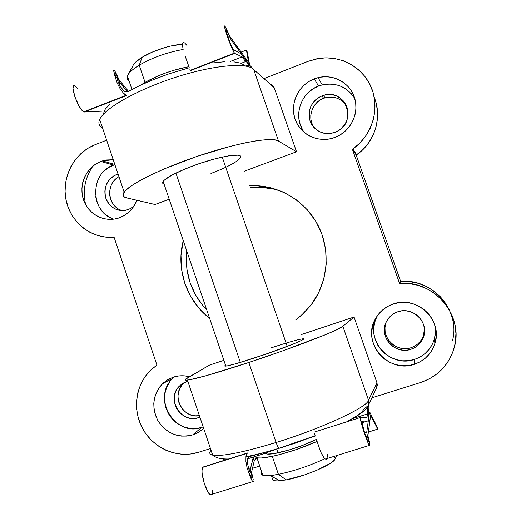 <?xml version="1.0" encoding="UTF-8"?>
<svg xmlns="http://www.w3.org/2000/svg" width="521" height="521" viewBox="0 0 521 521"><rect width="100%" height="100%" fill="white"/><g stroke="black" fill="none" stroke-linecap="round" stroke-linejoin="round"><path stroke-width="0.78" d="M347.422 421.398C359.483 415.237 366.458 409.845 368.354 405.208L368.51 400.167C367.872 406.927 322.655 428.19 276.097 442.492C277.172 445.546 278.162 447.454 279.061 448.203L279.731 448.171L279.061 448.203C278.162 447.454 277.172 445.546 276.097 442.492C322.655 428.19 367.872 406.927 368.51 400.167L342.851 326.276C340.955 329.389 294.853 347.344 248.836 362.486L276.097 442.492L248.836 362.486C216.404 373.088 195.935 378.962 187.423 380.102C184.219 380.421 184.375 379.601 187.899 377.653L209.377 365.156L223.867 360.337L209.377 365.156L185.326 379.405L185.736 380.161L189.286 379.835L205.704 375.83L248.836 362.486L282.545 350.92L324.635 335.036L333.798 331.122L342.851 326.276L368.51 400.167L376.976 382.863L354.052 317.015L342.851 326.276L354.052 317.015L376.976 382.863L377.321 385.312L376.69 387.676M354.794 98.567C347.097 86.812 336.26 82.253 322.284 84.884L318.598 86.043L314.215 78.847L318.057 77.636C332.737 73.904 348.731 82.071 354 96.17C359.392 110.211 353.004 127.554 339.718 135.167L334.788 137.492L328.81 139.087L322.675 139.485L316.631 138.677L310.9 136.704L305.697 133.636L301.229 129.605L297.654 124.753L295.107 119.276L293.688 113.376L293.44 107.28L294.378 101.211L296.469 95.402L299.634 90.068L303.75 85.418L308.673 81.634L314.215 78.847L320.168 77.186L326.296 76.704L332.372 77.434L338.155 79.348L343.43 82.377L347.982 86.408L351.629 91.279L354.234 96.815L355.693 102.787L355.941 108.967L354.97 115.115L352.828 120.983L349.584 126.349L345.384 131.005L340.389 134.763L334.788 137.492C318.937 143.516 300.422 134.906 295.107 119.276C289.565 103.738 298.429 84.851 314.215 78.847L318.598 86.043L313.29 88.7L308.569 92.321M100.774 161.477L102.39 160.911L113.239 159.732L106.186 159.993L100.774 161.477L113.532 165.033L100.774 161.477L95.734 164.037L91.26 167.567L87.515 171.93L84.649 176.958L82.754 182.461L81.914 188.231L82.155 194.046L83.464 199.693L85.802 204.955L89.065 209.631L93.148 213.551L97.896 216.554L103.119 218.527L108.629 219.393L114.21 219.113L119.654 217.693C105.235 223.177 88.349 214.678 83.464 199.693C78.378 184.792 86.408 166.928 100.774 161.477M136.86 200.266C133.871 207.833 128.843 213.343 121.79 216.795L119.654 217.693L124.74 215.186L129.286 211.682L133.096 207.319L136.86 200.266M376.742 316.911L374.671 322.44L373.739 328.276L373.974 334.189L375.374 339.966L377.881 345.39L381.411 350.242L385.82 354.352L390.945 357.556L396.605 359.731L402.57 360.786L408.627 360.675L414.534 359.405C424.426 355.954 431.004 349.291 434.253 339.425C435.523 335.101 435.81 330.698 435.113 326.224L435.432 332.756L434.253 339.425L434.957 343.43C431.557 353.733 424.687 360.688 414.351 364.29L414.534 359.405L420.063 357.022L424.999 353.609L429.148 349.291L432.345 344.244M375.25 319.158L377.087 316.227C363.879 338.715 389.513 368.594 414.534 359.405L414.351 364.29C388.217 373.85 361.463 342.629 375.25 319.158C379.223 311.838 385.208 306.784 393.199 303.99L399.333 302.597L405.651 302.408L411.916 303.437L417.881 305.651L423.312 308.966L428.002 313.264L431.759 318.37L434.442 324.088L435.934 330.203L436.188 336.462L435.185 342.629L432.964 348.464L429.617 353.733L425.286 358.24L420.128 361.802L414.351 364.29L408.184 365.605L401.86 365.709L395.628 364.602L389.721 362.329L384.368 358.982L379.763 354.684L376.084 349.611L373.459 343.945L372.001 337.914L371.753 331.734L372.73 325.645L374.886 319.868L378.155 314.632L382.407 310.132L387.481 306.537L393.199 303.99C416.474 295.068 443.058 319.894 434.957 343.43M203.639 428.282C200.468 431.355 196.788 433.57 192.607 434.918L201.829 427.376L203.177 426.901M173.219 377.191C178.54 375.459 183.965 375.302 189.494 376.729L184.538 375.862L178.794 375.954L173.219 377.191L168.029 379.529L163.418 382.883L159.563 387.11L156.6 392.053L154.652 397.516L153.78 403.306L154.021 409.2L155.362 414.97L157.759 420.401L161.119 425.286L165.32 429.441L170.204 432.704L175.577 434.957L181.249 436.097L187 436.084L192.607 434.918C178.215 438.285 166.707 433.628 158.078 420.955C151.279 407.227 152.757 394.814 162.519 383.723L167.501 379.848L173.219 377.191M239.256 155.701L239.608 155.636L239.256 155.701M249.605 185.723C277.276 184.206 305.019 200.038 318.077 225.411C331.128 250.777 328.067 283.235 310.627 305.547L303.704 313.225L295.804 319.822L301.366 315.381L311.245 304.733L318.878 292.294L323.945 278.533L326.231 264.01L325.638 249.305L322.186 235.01L316.032 221.692L307.423 209.891L296.709 200.064L284.336 192.588L270.796 187.742L256.632 185.691L249.605 185.723M283.346 192.132C272.613 187.899 261.568 186.336 250.191 187.436L260.318 187.156L274.17 189.169M199.901 417.165L198.56 417.66L199.758 416.741M186.446 381.678L187.82 381.287L186.446 381.678L179.465 386.028C165.821 398.565 181.191 424.192 198.56 417.66L195.056 418.402L191.468 418.422L187.918 417.725L184.551 416.331L181.497 414.306L178.866 411.714L176.756 408.666L175.251 405.279L174.411 401.671L174.261 397.992L174.809 394.371L176.033 390.952L177.889 387.865L180.312 385.227L183.197 383.137L186.446 381.678M414.631 346.139L411.102 347.676L410.978 349.278C395.035 355.179 378.357 336.475 386.302 321.809C388.757 316.937 392.593 313.59 397.816 311.766C412.606 306.133 429.2 322.245 423.553 336.937C421.339 343.013 417.145 347.123 410.978 349.278L411.102 347.676C417.171 345.553 421.294 341.502 423.475 335.531L424.446 328.699M118.195 174.463L117.297 174.235L118.039 174.001L116.704 174.45L118.332 174.861M133.61 206.576L128.511 209.527C117.98 212.197 110.426 208.452 105.841 198.312C103.36 187.384 106.981 179.432 116.704 174.45L113.545 176.039L110.739 178.241L108.388 180.956L106.584 184.095L105.398 187.534L104.864 191.142L105.014 194.782L105.841 198.312L107.306 201.601L109.358 204.525L111.917 206.967L114.894 208.843L118.163 210.067L121.614 210.601L125.105 210.419L128.511 209.527L133.61 206.576M344.264 103.008L346.563 106.102C341.333 98.436 334.13 95.682 324.954 97.837L323.58 98.306L322.043 95.851L323.443 95.376C345.149 87.743 358.031 121.771 337.009 131.429L334.86 132.38C323.339 135.356 315.081 131.579 310.093 121.035C307.416 109.638 311.395 101.243 322.043 95.851L323.58 98.306L327.234 97.297M164.082 184.134C162.506 183.659 162.194 182.741 163.151 181.38C166.42 177.485 175.929 172.477 191.663 166.368C218.52 156.046 245.684 151.793 240.116 158.195C236.469 162.344 226.739 167.443 210.94 173.48M270.699 348.008C286.928 342.655 297.478 339.614 302.369 338.878C309.852 337.777 284.446 348.113 256.807 357.204C240.591 362.525 230.262 365.495 225.827 366.113C224.434 366.25 224.336 365.957 225.521 365.221M198.449 452.313L210.464 448.535L198.449 452.313C177.778 458.858 153.721 448.62 142.878 429.07C131.924 409.578 135.662 383.723 151.624 369.259L156.932 365.11L150.432 370.385L144.994 376.8L140.787 384.133L137.948 392.163L136.554 400.629L136.658 409.265L138.247 417.79L141.276 425.95L145.652 433.479L151.233 440.134L157.856 445.702L165.313 450.001L173.363 452.886L181.744 454.26L190.198 454.071L198.449 452.313M449.33 309.878L445.969 303.815L440.512 296.892L433.895 291.037L426.341 286.452L418.103 283.274L409.447 281.601L400.669 281.483L399.568 283.417C432.86 279.751 463.299 313.955 454.644 346.178C449.766 364.186 438.461 376.279 420.727 382.466L371.87 397.816L420.727 382.466L429.284 378.897L437.034 373.85L443.716 367.487L449.109 360.011L453.023 351.668L455.321 342.733L455.934 333.505L454.82 324.296L452.039 315.42L447.676 307.162L441.88 299.803L434.846 293.584L426.823 288.706L418.07 285.326L408.881 283.548L399.568 283.417L352.391 149.273L359.523 143.399L365.521 136.352L370.184 128.361L373.362 119.693L374.931 110.628L374.846 101.484L373.108 92.556L369.773 84.141L364.96 76.535L358.826 69.977L351.59 64.682L343.489 60.82L334.795 58.515L325.801 57.838L316.794 58.788L308.074 61.341L263.932 78.619L308.074 61.341L318.702 58.45C340.968 54.835 363.932 67.821 371.89 88.922C379.965 109.977 371.681 135.864 352.834 148.967L352.391 149.273L399.568 283.417L400.669 281.483L356.208 155.082L362.929 149.553L368.588 142.923L372.984 135.401L375.98 127.241L377.464 118.71L377.38 110.087L375.745 101.673M211.064 450.32C208.941 452.808 209.488 454.416 212.692 455.152C222.122 456.63 243.255 452.41 276.097 442.492C243.659 452.293 222.617 456.533 212.959 455.204C209.963 454.612 209.097 453.303 210.347 451.284M127.424 198.065C123.034 197.277 121.934 195.303 124.141 192.125C129.709 183.972 163.601 167.332 202.102 154.685C240.604 141.992 273.44 136.619 278.566 141.152L253.707 69.56C247.605 62.194 214.007 64.884 175.616 77.29C137.218 89.632 104.265 108.485 99.674 119.452C98.039 123.203 98.99 126.017 102.52 127.892C98.899 125.971 97.994 123.06 99.811 119.166C104.799 108.127 137.876 89.358 176.091 77.134C214.313 64.851 247.625 62.227 253.707 69.56L274.235 87.749L296.521 151.761L278.566 141.152L253.707 69.56L274.235 87.749L296.521 151.761L244.57 171.122L296.521 151.761L278.566 141.152L274.528 139.771L267.41 139.576L257.374 140.624L244.753 142.923L230.061 146.408L197.185 156.333L165.046 168.543L151.227 174.769L139.765 180.67L131.11 185.99L125.528 190.517L123.119 194.092L123.809 196.625L127.424 198.065L155.03 204.506L169.201 199.224L155.03 204.506L127.424 198.065M85.203 202.702L85.652 204.694C82.494 190.771 84.903 177.915 92.875 166.121M185.222 382.14L183.145 383.938C170.699 395.387 182.812 419.184 199.406 415.686L194.971 415.83L191.474 415.139L188.159 413.772L185.144 411.779L182.552 409.232L180.474 406.23L178.996 402.896L178.162 399.347L178.013 395.719L178.553 392.157L179.765 388.79L181.595 385.748M179.465 386.028L183.978 383.15M424.426 330.633L423.553 336.937M422.459 337.966L420.421 341.196L417.777 343.951M407.324 348.497L403.456 348.575L399.633 347.911L396.012 346.524L392.723 344.485L389.897 341.854L387.631 338.748L386.022 335.277L385.123 331.571L384.973 327.781L385.573 324.042M116.58 207.625L114.053 205.215L112.028 202.337L110.589 199.1L109.775 195.622L109.625 192.041L110.152 188.485M113.103 182.011L115.415 179.328L118.182 177.166M330.991 97.023L334.716 97.486M313.388 126.447L311.819 123.08L310.939 119.459L310.79 115.714L311.369 111.982M314.606 105.151L317.146 102.311L320.174 99.993L323.58 98.306C311.773 102.422 306.856 118.436 314.417 128.003M106.655 140.182L95.135 144.688L87.71 148.413L81.042 153.461L75.33 159.654L70.758 166.792L67.463 174.652L65.548 182.982L65.073 191.513L66.05 199.986L68.446 208.12L72.198 215.668L77.18 222.382L83.236 228.055L90.185 232.496L97.798 235.564L105.848 237.14L114.066 237.179L156.932 365.11L114.066 237.179C91.8 239.269 70.537 222.597 66.05 199.986C61.361 177.414 74.184 152.809 95.135 144.688L106.655 140.182M300.923 334.697L354.052 317.015L300.923 334.697M272.138 84.91L274.235 87.749L271.115 84.311M209.598 318.292L198.879 308.1L190.679 296.462L184.844 283.457L181.575 269.572L180.995 255.323L183.262 240.656C175.74 268.797 186.479 300.689 209.598 318.292M202.526 429.311L197.85 432.632L192.607 434.918L201.829 427.376L196.437 428.503L190.914 428.522L185.463 427.441L180.292 425.292L175.597 422.16L171.559 418.181L168.329 413.498L166.023 408.288L164.734 402.753L164.499 397.106L165.339 391.551L167.215 386.295L170.061 381.554M118.951 176.71C105.112 183.705 107.593 207.267 122.539 210.621M386.361 321.691C379.659 336.11 395.908 353.284 411.102 347.676M186.687 250.764C184.558 273.571 191.266 293.336 206.811 310.073L203.809 306.797L195.792 295.42L190.08 282.708L186.883 269.136L186.316 255.205L186.687 250.764M173.773 377.491L172.907 378.298C151.357 397.295 174.789 437.438 201.829 427.376M174.62 376.768L172.907 378.298L162.519 383.723M397.816 311.766L401.632 310.9L405.566 310.79L409.46 311.441L413.166 312.821L416.54 314.886L419.451 317.556L421.776 320.728L423.436 324.283L424.368 328.074L424.524 331.962L423.899 335.791L422.524 339.418L420.454 342.694L417.764 345.495L414.566 347.722L410.978 349.278L407.142 350.112L403.208 350.19L399.327 349.513L395.641 348.106L392.3 346.029L389.428 343.359L387.123 340.193L385.488 336.67L384.576 332.906L384.42 329.051L385.032 325.247L386.38 321.646L388.425 318.383L391.082 315.576L394.247 313.342L397.816 311.766M114.861 164.564L108.681 167.488L104.376 170.868M98.007 179.882L96.19 185.163M95.604 196.287L96.867 201.705L99.114 206.759L102.259 211.252M106.186 215.01L110.752 217.895M113.532 165.033C89.697 172.952 89.886 212.04 113.773 219.178M299.575 107.437L298.676 113.252M298.911 119.094L300.272 124.753L302.714 130.003M354.462 98L350.965 93.331M346.608 89.462L341.555 86.558M330.184 84.005L322.284 84.884L318.057 77.636M322.043 95.851L325.755 94.829L329.572 94.542L333.355 95.011L336.957 96.216L340.233 98.111L343.059 100.618L345.325 103.653L346.94 107.098L347.846 110.804L347.995 114.646L347.396 118.462L346.068 122.109L344.055 125.444L341.45 128.335L338.344 130.68L334.86 132.38L331.135 133.369L327.318 133.623L323.548 133.129L319.966 131.898L316.716 129.989L313.922 127.476L311.688 124.454L310.093 121.035L309.207 117.355L309.051 113.545L309.637 109.755L310.946 106.134L312.932 102.813L315.505 99.921L318.585 97.57L322.043 95.851M318.598 86.043C300.005 92.582 292.476 117.915 304.596 132.79M452.528 340.539C460.668 310.197 432.039 278.025 400.669 281.483L356.208 155.082L352.391 149.273L356.208 155.082L356.625 154.796C374.775 142.507 382.603 117.277 374.267 97.42M162.786 183.346L162.793 181.972L164.317 180.116L171.78 175.199L184.193 169.345L199.569 163.529L215.284 158.762L228.647 155.831L237.504 155.186L239.823 155.74L240.637 156.828M303.378 338.917L301.327 340.5L293.349 344.003L264.857 354.495L235.863 363.723L227.358 365.866L224.714 365.898M103.386 113.754L105.249 109.221L110.009 103.9M127.723 91.742L140.051 85.431L154.027 79.368L168.986 73.839L189.292 67.75M212.542 62.956L224.343 61.758M233.89 61.849L240.852 63.184L245.046 65.653M368.334 405.26L376.722 387.617L376.976 382.863L368.51 400.167L368.197 405.553L364.12 409.005L361.782 412.104L356.527 416.09L348.438 420.838M315.212 435.771L295.238 443.104L279.731 448.171M264.811 452.521L251.181 455.96M225.984 459.789L223.437 459.698M219.634 458.714L219.054 458.213M245.945 65.366L250.236 65.737L253.707 69.56M133.142 65.281L135.141 62.611L142.207 57.212L139.205 65.19C152.406 57.577 167.033 52.341 183.073 49.488C167.033 52.341 152.406 57.577 139.205 65.19L145.046 82.351L141.243 84.741L145.046 82.351L139.205 65.19L142.207 57.212C137.629 60.039 134.659 62.637 133.285 65.021L127.951 74.92C129.644 71.983 133.396 68.739 139.205 65.19C132.568 69.267 128.641 72.888 127.417 76.066C126.701 78.111 127.248 79.713 129.045 80.866C126.909 79.492 126.544 77.505 127.951 74.92M278.416 474.344L270.34 475.569C262.91 476.161 260.07 475.028 261.809 472.176C260.865 473.641 261.21 474.67 262.858 475.263C265.508 476.135 270.692 475.829 278.416 474.344L272.288 456.337C264.609 457.933 259.484 458.389 256.899 457.705L255.407 456.389L255.889 457.236L257.869 457.9L261.347 457.979L272.288 456.337L279.341 454.664L295.173 449.936L317.094 441.437C302.037 448.04 287.097 453.01 272.288 456.337L278.416 474.344C294.111 471.023 309.611 465.813 324.909 458.708C309.611 465.813 294.111 471.023 278.416 474.344L286.166 479.893L278.416 474.344M273.102 477.425L273.278 477.21C270.998 480.062 273.16 481.261 279.757 480.818L286.166 479.893L277.387 480.935L274.534 480.727L272.854 480.043M278.116 452.847L276.827 449.063L278.116 452.847C291.819 449.656 304.583 445.168 316.403 439.379L301.112 445.963L289.116 449.981L273.571 453.693L267.253 454.071L265.71 453.602L265.3 452.957L266.407 453.908C268.38 454.429 272.281 454.078 278.116 452.847M240.331 362.421L175.909 173.076L240.331 362.421M222.22 157.068L287.247 346.406M142.207 57.212L152.744 51.872L165.04 47.496L171.207 45.907L182.363 44.252C170.953 44.78 152.751 50.648 142.207 57.212M133.089 68.98L132.575 67.209M145.046 82.351C158.299 74.933 172.926 69.716 188.908 66.688L174.235 70.159L166.264 72.745L158.521 75.727L145.046 82.351M334.28 456.982L335.198 457.939M335.016 459.112L333.394 461.072L330.698 463.136L316.638 470.365L304.231 475.035L286.166 479.893C304.492 476.63 333.29 464.289 334.99 459.157L336.794 455.517M256.781 457.672L254.202 461.033L253.128 457.874L253.421 457.015L250.49 468.672L248.849 469.187L250.49 468.672L250.575 469.968L250.49 468.672L253.128 457.874L254.202 461.033L255.257 459.099L256.781 457.672M273.987 449.975L262.499 454.156L276.156 449.265M367.917 435.641L370.594 415.074L377.718 429.089L368.393 432.007L377.718 429.089L370.672 415.055L367.917 435.641L368.321 437.568L367.917 435.641M251.995 473.947L251.65 471.967L254.202 461.033L251.643 471.98M253.219 479.633L251.695 472.619M320.636 451.824L323.788 457.471L325.163 458.903L326.283 459.229L325.163 458.903L323.788 457.471L322.278 455.035L320.636 451.824L318.468 445.501L320.636 451.824M316.377 439.301L318.468 445.501L316.377 439.301M314.332 432.997L314.808 434.527L314.332 432.997M369.409 445.39C370.411 446.406 370.047 443.801 368.321 437.568L369.917 445.611L368.933 444.628L366.96 440.252L362.219 426.38L360.317 417.536L314.085 432.15L360.317 417.536C359.529 419.333 367.22 442.948 369.409 445.39L325.404 459.06M253.095 481.958L251.584 479.926L247.084 467.878L245.912 461.476L245.971 456.253L247.228 453.283L202.845 467.311C199.556 469.857 205.951 493.133 210.438 494.768L212.119 494.247M367.5 436.044C368.725 440.499 368.979 442.355 368.256 441.606C366.667 439.828 361.073 422.687 361.62 421.307L368.047 420.896L361.776 422.876L368.047 420.896L368.588 417.06L368.197 407.683L368.679 404.53L368.197 407.683L368.588 417.06L368.047 420.896L361.62 421.307L364.661 432.951L367.227 439.665L368.614 441.782L366.719 432.28L364.654 432.925L366.719 432.28L369.545 412.046L366.719 432.28L367.5 436.044L365.95 436.533L367.5 436.044M250.972 477.008L249.546 473.817L251.936 478.135L250.972 477.008M252.079 477.62L251.982 476.428L252.079 477.62M251.656 474.644L250.575 469.968L251.115 472.404L250.21 472.684L251.115 472.404L251.975 476.363M211.702 494.748L210.764 494.898L209.598 494.142L208.289 492.521L204.33 483.716L202.102 473.342L202.011 470.606L202.845 467.311L247.228 453.283L245.971 456.253L245.912 461.476L247.084 467.878L249.253 474.11L250.367 473.003L248.602 468.379L247.586 463.443L247.755 458.317L248.738 456.748L253.649 455.504M368.399 412.411L369.728 412.059L376.917 426.38L369.695 412.02L368.399 412.411M253.343 481.332L253.089 481.958L251.584 479.926L249.149 474.143L250.367 473.003L247.983 465.878L247.547 459.333L248.738 456.748L254.841 455.152M247.592 452.957L203.112 467.018L247.592 452.957M366.934 417.686L360.363 417.308L366.934 417.686L367.5 413.928L366.934 417.686M292.437 444.055L295.381 443.137M262.499 454.156L247.631 458.838L262.499 454.156M311.395 437.34L315.296 436.031L311.395 437.34M223.685 460.518L224.317 459.756L223.685 460.518M352.378 418.715L367.5 413.928L352.378 418.715M367.253 407.305L367.5 413.928L367.253 407.305M376.917 426.38L377.686 428.848L376.917 426.38M259.725 466.021L252.509 468.281L259.725 466.021M212.718 490.033L212.353 493.7M327.468 454.305L327.064 458.434M248.419 62.09L230.035 36.607L225.039 26.265L230.035 36.607L248.419 62.09M119.302 80.136L128.361 91.201L119.302 80.136L118.306 78.13M118.899 79.446L115.688 72.419L113.962 69.925L113.637 70.224L113.962 69.925M115.161 76.861L113.637 70.224L114.203 73.845L117.121 82.819L115.161 76.861L116.821 77.466L115.161 76.861M120.058 88.629L117.121 82.819L120.058 88.629L123.353 93.077L120.058 88.629M124.91 94.483L123.353 93.077L126.303 95.245L124.91 94.483M73.761 85.757L73.005 88.375L74.913 96.971L79.374 106.616L82.513 110.823L83.822 111.8L126.303 95.245L83.822 111.8L84.246 112.008L126.824 95.415L84.246 112.008L83.822 111.8C78.313 109.762 69.019 83.093 74.724 85.704M114.197 70.101L114.998 71.201M234.45 53.09C231.695 49.86 222.083 22.436 225.052 26.271L224.655 26.096L224.603 26.812L224.896 28.381L227.534 36.958L233.695 51.853L234.671 53.383L242.154 56.861L230.328 61.458L242.154 56.861L245.612 61.576L241.803 63.054L245.612 61.576L242.154 56.861L234.671 53.383L190.386 70.641L234.671 53.383L234.45 53.09L190.256 70.315L189.82 69.169L190.256 70.315L234.45 53.09M189.162 67.385L187.339 62.292L189.162 67.385M185.17 56.086L187.339 62.292L185.17 56.086M183.216 50.042L182.357 44.441L183.216 50.042M182.689 42.924L182.357 44.441L182.689 42.924L183.503 42.429L182.689 42.924M116.58 75.46L118.423 79.479L117.42 79.869L118.423 79.479L119.517 81.895L116.58 75.46M115.128 73.598L115.857 74.21M115.089 74.64L115.069 73.695L115.46 73.702L115.043 73.871M118.137 81.934L116.821 77.466L118.137 81.934L120.312 86.453L118.137 81.934M122.826 89.977L120.312 86.453L124.031 91.097L122.826 89.977M125.105 91.703L124.031 91.097L125.105 91.703M229.247 35.89L227.736 36.483L229.247 35.89L231.103 39.785L226.355 29.944C224.199 27.164 231.174 47.072 233.206 49.488L230.08 42.846L226.707 33.24L226.036 30.374L226.329 29.912L229.247 35.89M118.938 83.809L120.318 83.262L119.517 81.895L127.261 91.663L120.318 83.262L118.938 83.809M229.188 40.54L231.103 39.785L249.422 64.988L231.103 39.785L229.188 40.54M127.58 91.631L125.476 91.826L127.58 91.631M102.025 111.149L84.246 112.008L102.025 111.149M241.086 53.793L233.206 49.488L241.086 53.793L244.57 58.573L241.086 53.793M248.628 65.249L244.57 58.573L248.628 65.249M249.598 64.65L247.28 52.08L249.618 65.112M247.28 52.08L246.426 50.003L247.28 52.08M246.426 50.036L248.504 61.927L246.426 50.036L241.197 52.074L246.426 50.036M77.805 88.563L74.705 85.698M115.623 77.023L115.069 74.47M183.503 42.429L184.727 42.996L186.974 45.483M245.899 456.78C255.961 454.774 267.032 451.922 279.093 448.229L315.192 435.706M114.815 164.415L102.39 160.911M324.954 97.837L323.443 95.376M228.432 459.014C218.397 459.047 215.772 457.412 212.692 455.152L187.423 380.102M225.827 366.113L163.151 181.38M124.141 192.125L99.674 119.452M352.834 148.967L356.625 154.796M270.34 475.569L279.757 480.818M262.858 475.263L256.899 457.705M266.407 453.908L266.003 452.703M131.911 89.306L127.417 76.066M210.438 494.768L252.639 481.658M252.496 468.333L259.738 466.067M368.386 432.052L377.738 429.128M226.016 30.081L226.355 29.944M246.426 50.009L241.177 52.054"/></g></svg>
